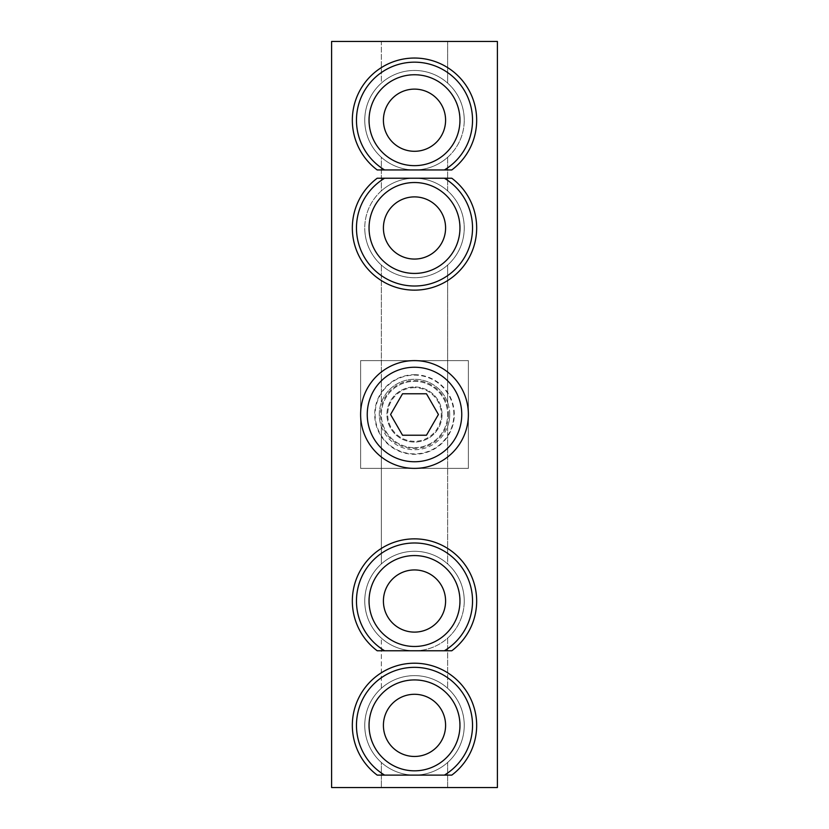 <?xml version="1.0" encoding="UTF-8"?>
<svg xmlns="http://www.w3.org/2000/svg" width="829" height="829" viewBox="0 0 829 829"><rect width="100%" height="100%" fill="white"/><g stroke="black" fill="none" stroke-linecap="round" stroke-linejoin="round"><path stroke-width="0.62" stroke-dasharray="4.14 3.11" d="M449.732 414.5A35.232 35.232 0 0 1 396.884 445.007A35.232 35.232 0 0 1 396.884 383.993A35.232 35.232 0 0 1 447.66 426.407L447.66 563.948A49.74 49.74 0 0 1 389.63 644.102A49.74 49.74 0 0 1 389.63 557.948A49.74 49.74 0 0 1 447.66 638.102L447.66 688.298A49.74 49.74 0 0 1 389.63 768.452A49.74 49.74 0 0 1 389.63 682.298A49.74 49.74 0 0 1 447.66 762.452L447.66 787.55L497.4 787.55L497.4 41.45L447.66 41.45L447.66 83.128A49.74 49.74 0 0 1 389.63 163.282A49.74 49.74 0 0 1 389.63 77.128A49.74 49.74 0 0 1 447.66 157.282L447.66 190.898A49.74 49.74 0 0 1 389.63 271.052A49.74 49.74 0 0 1 389.63 184.898A49.74 49.74 0 0 1 447.66 265.052L447.66 402.593A35.232 35.232 0 0 1 449.732 414.5M453.877 414.5A39.377 39.377 0 0 0 394.811 380.397A39.377 39.377 0 0 0 394.811 448.603A39.377 39.377 0 0 0 453.877 414.5M447.66 402.593A35.232 35.232 0 0 0 381.34 402.593L381.34 265.052A49.74 49.74 0 0 1 381.34 190.898L381.34 157.282A49.74 49.74 0 0 1 381.34 83.128L381.34 41.45L331.6 41.45L331.6 787.55L381.34 787.55L381.34 762.452A49.74 49.74 0 0 1 381.34 688.298L381.34 638.102A49.74 49.74 0 0 1 381.34 563.948L381.34 426.407A35.232 35.232 0 0 1 381.34 402.593L381.34 265.052A49.74 49.74 0 0 0 447.66 265.052L447.66 402.593M381.34 426.407A35.232 35.232 0 0 0 447.66 426.407L447.66 563.948A49.74 49.74 0 0 0 381.34 563.948L381.34 426.407M447.66 41.45L447.66 83.128A49.74 49.74 0 0 0 381.34 83.128L381.34 41.45L447.66 41.45M447.66 762.452L447.66 787.55L381.34 787.55L381.34 762.452A49.74 49.74 0 0 0 447.66 762.452M447.66 157.282L447.66 190.898A49.74 49.74 0 0 0 381.34 190.898L381.34 157.282A49.74 49.74 0 0 0 447.66 157.282M447.66 638.102L447.66 688.298A49.74 49.74 0 0 0 381.34 688.298L381.34 638.102A49.74 49.74 0 0 0 447.66 638.102M414.5 650.765L377.195 650.765A62.175 62.175 0 0 1 368.511 559.192A62.175 62.175 0 0 1 460.489 559.192A62.175 62.175 0 0 1 451.805 650.765L414.5 650.765A49.74 49.74 0 0 0 464.24 601.025A49.74 49.74 0 0 1 414.5 650.765A49.74 49.74 0 0 1 364.76 601.025A49.74 49.74 0 0 1 414.5 551.285A49.74 49.74 0 0 1 464.24 601.025A49.74 49.74 0 0 0 414.5 551.285A49.74 49.74 0 0 0 364.76 601.025A49.74 49.74 0 0 0 414.5 650.765M368.905 601.025A45.595 45.595 0 0 0 437.297 640.516A45.595 45.595 0 0 0 437.297 561.534A45.595 45.595 0 0 0 368.905 601.025M383.412 601.025A31.087 31.087 0 0 0 414.5 632.112A31.087 31.087 0 0 0 445.587 601.025A31.087 31.087 0 0 0 414.5 569.937A31.087 31.087 0 0 0 383.412 601.025M414.5 178.235L451.805 178.235A62.175 62.175 0 0 1 460.489 269.808A62.175 62.175 0 0 1 368.511 269.808A62.175 62.175 0 0 1 377.195 178.235L414.5 178.235A49.74 49.74 0 0 0 364.76 227.975A49.74 49.74 0 0 1 414.5 178.235A49.74 49.74 0 0 1 464.24 227.975A49.74 49.74 0 0 1 414.5 277.715A49.74 49.74 0 0 1 364.76 227.975A49.74 49.74 0 0 0 414.5 277.715A49.74 49.74 0 0 0 464.24 227.975A49.74 49.74 0 0 0 414.5 178.235M460.095 227.975A45.595 45.595 0 0 0 391.702 188.484A45.595 45.595 0 0 0 391.702 267.466A45.595 45.595 0 0 0 460.095 227.975M445.587 227.975A31.087 31.087 0 0 0 414.5 196.887A31.087 31.087 0 0 0 383.412 227.975A31.087 31.087 0 0 0 414.5 259.062A31.087 31.087 0 0 0 445.587 227.975M414.5 169.945L377.195 169.945A62.175 62.175 0 0 1 368.511 78.372A62.175 62.175 0 0 1 460.489 78.372A62.175 62.175 0 0 1 451.805 169.945L414.5 169.945A49.74 49.74 0 0 0 464.24 120.205A49.74 49.74 0 0 1 414.5 169.945A49.74 49.74 0 0 1 364.76 120.205A49.74 49.74 0 0 1 414.5 70.465A49.74 49.74 0 0 1 464.24 120.205A49.74 49.74 0 0 0 414.5 70.465A49.74 49.74 0 0 0 364.76 120.205A49.74 49.74 0 0 0 414.5 169.945M368.905 120.205A45.595 45.595 0 0 0 437.297 159.696A45.595 45.595 0 0 0 437.297 80.714A45.595 45.595 0 0 0 368.905 120.205M383.412 120.205A31.087 31.087 0 0 0 414.5 151.292A31.087 31.087 0 0 0 445.587 120.205A31.087 31.087 0 0 0 414.5 89.117A31.087 31.087 0 0 0 383.412 120.205M414.5 775.115L377.195 775.115A62.175 62.175 0 0 1 368.511 683.542A62.175 62.175 0 0 1 460.489 683.542A62.175 62.175 0 0 1 451.805 775.115L414.5 775.115A49.74 49.74 0 0 0 464.24 725.375A49.74 49.74 0 0 1 414.5 775.115A49.74 49.74 0 0 1 364.76 725.375A49.74 49.74 0 0 1 414.5 675.635A49.74 49.74 0 0 1 464.24 725.375A49.74 49.74 0 0 0 414.5 675.635A49.74 49.74 0 0 0 364.76 725.375A49.74 49.74 0 0 0 414.5 775.115M368.905 725.375A45.595 45.595 0 0 0 437.297 764.866A45.595 45.595 0 0 0 437.297 685.884A45.595 45.595 0 0 0 368.905 725.375M383.412 725.375A31.087 31.087 0 0 0 414.5 756.462A31.087 31.087 0 0 0 445.587 725.375A31.087 31.087 0 0 0 414.5 694.287A31.087 31.087 0 0 0 383.412 725.375M414.5 447.66A33.16 33.16 0 0 0 447.66 414.5A33.16 33.16 0 0 0 414.5 381.34A33.16 33.16 0 0 0 381.34 414.5A33.16 33.16 0 0 0 414.5 447.66A33.16 33.16 0 0 1 381.34 414.5A33.16 33.16 0 0 1 414.5 381.34A33.16 33.16 0 0 1 447.66 414.5A33.16 33.16 0 0 1 414.5 447.66M414.5 360.615A53.885 53.885 0 0 1 468.385 414.5A53.885 53.885 0 0 1 414.5 468.385A53.885 53.885 0 0 1 360.615 414.5A53.885 53.885 0 0 1 414.5 360.615M414.5 387.692A26.808 26.808 0 0 0 391.288 427.899A26.808 26.808 0 0 0 437.712 427.899A26.808 26.808 0 0 0 414.5 387.692M390.573 414.5L402.531 435.225L426.469 435.225L438.427 414.5L426.469 393.775L402.531 393.775L390.573 414.5M442.054 414.5A27.554 27.554 0 0 1 400.728 438.365A27.554 27.554 0 0 1 400.728 390.635A27.554 27.554 0 0 1 442.054 414.5A27.554 27.554 0 0 0 414.5 386.946A27.554 27.554 0 0 0 386.946 414.5A27.554 27.554 0 0 0 414.5 442.054A27.554 27.554 0 0 0 442.054 414.5M414.5 374.708A39.792 39.792 0 0 1 454.292 414.5A39.792 39.792 0 0 1 414.5 454.292A39.792 39.792 0 0 1 374.708 414.5A39.792 39.792 0 0 1 414.5 374.708M360.615 468.385L468.385 468.385L468.385 360.615L360.615 360.615L360.615 468.385L468.385 468.385L468.385 360.615L360.615 360.615L360.615 468.385M448.489 414.5A33.989 33.989 0 0 1 414.5 448.489A33.989 33.989 0 0 1 380.511 414.5A33.989 33.989 0 0 1 414.5 380.511A33.989 33.989 0 0 1 448.489 414.5"/><path stroke-width="1.24" d="M497.4 41.45L331.6 41.45L331.6 787.55L497.4 787.55L497.4 41.45M444.385 650.765L451.805 650.765A62.175 62.175 0 0 0 460.489 559.192A62.175 62.175 0 0 0 368.511 559.192A62.175 62.175 0 0 0 377.195 650.765L444.385 650.765A58.03 58.03 0 0 0 458.738 563.461A58.03 58.03 0 0 0 370.262 563.461A58.03 58.03 0 0 0 384.615 650.765M369.05 601.025A45.45 45.45 0 0 0 414.5 646.475A45.45 45.45 0 0 0 459.95 601.025A45.45 45.45 0 0 0 414.5 555.575A45.45 45.45 0 0 0 369.05 601.025M445.587 601.025A31.087 31.087 0 0 0 414.5 569.937A31.087 31.087 0 0 0 383.412 601.025A31.087 31.087 0 0 0 414.5 632.112A31.087 31.087 0 0 0 445.587 601.025M384.615 178.235L377.195 178.235A62.175 62.175 0 0 0 368.511 269.808A62.175 62.175 0 0 0 460.489 269.808A62.175 62.175 0 0 0 451.805 178.235L384.615 178.235A58.03 58.03 0 0 0 370.262 265.539A58.03 58.03 0 0 0 458.738 265.539A58.03 58.03 0 0 0 444.385 178.235M459.95 227.975A45.45 45.45 0 0 0 414.5 182.525A45.45 45.45 0 0 0 369.05 227.975A45.45 45.45 0 0 0 414.5 273.425A45.45 45.45 0 0 0 459.95 227.975M383.412 227.975A31.087 31.087 0 0 0 414.5 259.062A31.087 31.087 0 0 0 445.587 227.975A31.087 31.087 0 0 0 414.5 196.887A31.087 31.087 0 0 0 383.412 227.975M444.385 169.945L451.805 169.945A62.175 62.175 0 0 0 460.489 78.372A62.175 62.175 0 0 0 368.511 78.372A62.175 62.175 0 0 0 377.195 169.945L444.385 169.945A58.03 58.03 0 0 0 458.738 82.641A58.03 58.03 0 0 0 370.262 82.641A58.03 58.03 0 0 0 384.615 169.945M369.05 120.205A45.45 45.45 0 0 0 414.5 165.655A45.45 45.45 0 0 0 459.95 120.205A45.45 45.45 0 0 0 414.5 74.755A45.45 45.45 0 0 0 369.05 120.205M445.587 120.205A31.087 31.087 0 0 0 414.5 89.117A31.087 31.087 0 0 0 383.412 120.205A31.087 31.087 0 0 0 414.5 151.292A31.087 31.087 0 0 0 445.587 120.205M444.385 775.115L451.805 775.115A62.175 62.175 0 0 0 460.489 683.542A62.175 62.175 0 0 0 368.511 683.542A62.175 62.175 0 0 0 377.195 775.115L444.385 775.115A58.03 58.03 0 0 0 458.738 687.811A58.03 58.03 0 0 0 370.262 687.811A58.03 58.03 0 0 0 384.615 775.115M369.05 725.375A45.45 45.45 0 0 0 414.5 770.825A45.45 45.45 0 0 0 459.95 725.375A45.45 45.45 0 0 0 414.5 679.925A45.45 45.45 0 0 0 369.05 725.375M445.587 725.375A31.087 31.087 0 0 0 414.5 694.287A31.087 31.087 0 0 0 383.412 725.375A31.087 31.087 0 0 0 414.5 756.462A31.087 31.087 0 0 0 445.587 725.375M414.5 360.615A53.885 53.885 0 0 0 360.615 414.5A53.885 53.885 0 0 0 414.5 468.385A53.885 53.885 0 0 0 468.385 414.5A53.885 53.885 0 0 0 414.5 360.615M402.531 393.775L426.469 393.775L438.427 414.5L426.469 435.225L402.531 435.225L390.573 414.5L402.531 393.775M461.753 414.5A47.253 47.253 0 0 1 414.5 461.753A47.253 47.253 0 0 1 367.247 414.5A47.253 47.253 0 0 1 414.5 367.247A47.253 47.253 0 0 1 461.753 414.5"/></g></svg>

